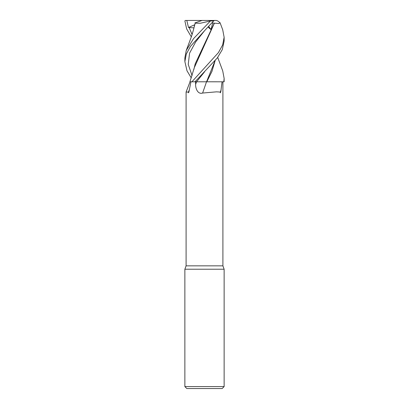 <?xml version="1.0" encoding="UTF-8"?>
<svg xmlns="http://www.w3.org/2000/svg" width="409" height="409" viewBox="0 0 409 409"><rect width="100%" height="100%" fill="white"/><g stroke="black" fill="none" stroke-linecap="round" stroke-linejoin="round"><path stroke-width="0.61" d="M206.156 81.79L224.132 81.8L224.132 78.38L223.835 81.8L206.796 81.79L223.82 81.8M190.952 81.8L189.331 89.775A338.289 261.918 66.1 0 1 188.447 92.071L186.095 92.035L186.095 265.85L184.868 269.219L224.132 269.219L224.132 386.587L184.868 386.587L186.831 388.55L222.169 388.55L224.132 386.587M186.095 265.85L222.905 265.85L224.132 269.219M222.061 81.8L220.804 91.774C220.379 93.022 220.216 93.124 220.323 92.071L216.545 91.836L202.608 93.042C197.798 94.607 195.502 88.497 195.609 84.453L195.563 81.8L194.996 81.8L217.291 57.96L222.307 49.586L224.132 41.053L224.132 37.27L222.654 44.924L218.426 52.613L191.898 81.8L189.909 81.8L191.882 81.8L189.914 81.795L194.306 67.659L214.393 23.18L218.805 23.523L220.068 22.756L217.721 20.941L216.289 20.45L214.096 20.45L204.612 30.655L195.686 41.907L189.571 53.15L188.237 64.397L192.082 75.645M189.331 89.775L188.953 91.774C188.503 93.022 188.334 93.124 188.447 92.071M195.609 84.453A329.628 37.562 -75 0 0 196.524 81.8L195.563 81.8M202.608 93.042A332.2 37.853 -75 0 0 206.504 81.8L206.698 81.8M191.898 81.8L206.55 81.8M221.111 89.775A338.289 38.548 -75 0 1 220.323 92.071M191.637 81.79L190.635 81.795M206.79 81.8L211.954 71.391L215.149 60.609M194.607 81.8L204.5 81.79L194.607 81.8M222.726 70.905L224.132 78.38M191.294 77.945L187 70.813L184.868 61.58L186.31 54.019L190.482 46.365L204.612 30.655M191.294 36.825L186.662 28.937L184.873 20.941L185.359 20.45L211.663 20.45L210.466 20.941L193.549 38.62L186.228 50.496L190.359 39.474C191.749 35.9 193.063 31.575 194.306 26.503L195.2 23.18L200.41 23.241L210.461 20.941L213.917 20.941M222.716 29.775L224.132 37.27M186.795 20.45L188.498 27.495L193.953 27.873M194.587 24.923L193.871 28.339M186.228 50.496L184.868 57.848L184.868 61.58M208.099 27.122L210.972 29.627L212.726 22.924L214.275 23.185L195.19 63.881L193.876 69.443M215.057 60.716L206.56 81.79L204.5 81.79M191.392 33.206L192.174 34.218M188.498 27.495L194.618 24.801M194.904 22.924L202.138 20.45M211.663 20.45L214.096 20.45M212.726 22.924L212.302 22.751M208.743 26.467L210.972 29.627M204.612 71.754L196.56 81.8M189.065 27.357L192.082 34.499M222.905 81.8L222.905 265.85M190.037 81.8L186.1 92.005M184.868 269.219L184.868 386.587M222.772 29.934L220.068 22.756M217.706 57.408L222.772 71.033"/></g></svg>
